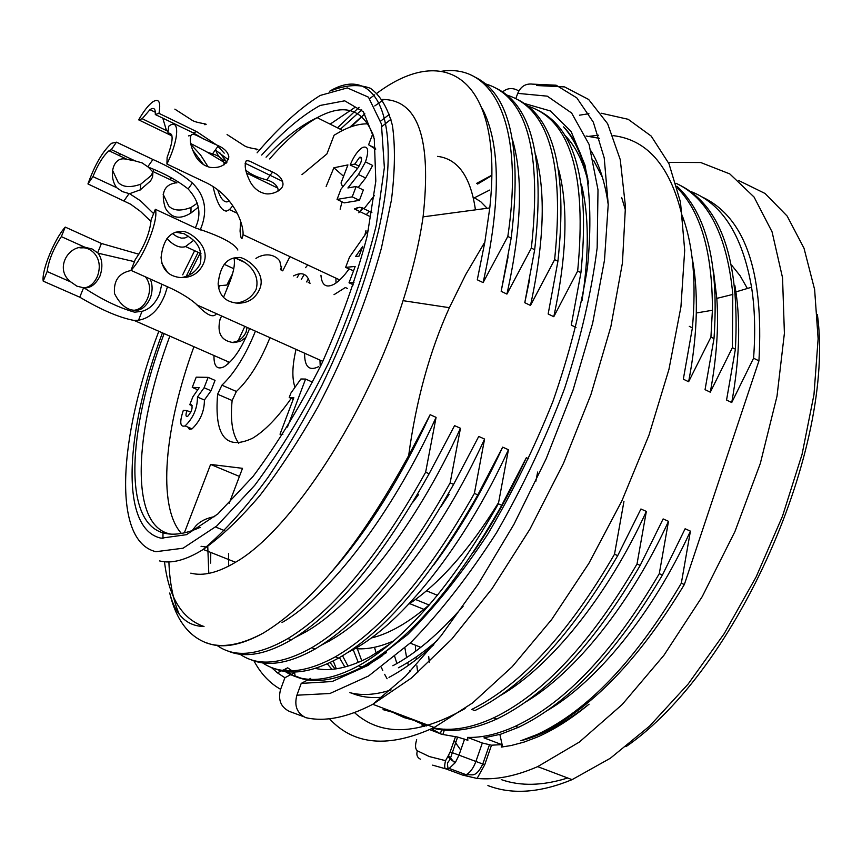 <?xml version="1.0" encoding="UTF-8"?>
<svg xmlns="http://www.w3.org/2000/svg" width="862" height="862" viewBox="0 0 862 862"><rect width="100%" height="100%" fill="white"/><g stroke="black" fill="none" stroke-linecap="round" stroke-linejoin="round"><path stroke-width="1.29" d="M366.199 214.649L369.442 211.449M285.063 671.444C303.833 683.738 328.379 681.842 358.7 665.744C405.646 639.238 452.194 585.266 498.365 503.807L501.759 505.283C455.308 586.871 408.717 640.778 361.986 667.005C333.422 682.025 309.857 684.525 291.281 674.504L283.824 669.709M623.959 501.404L614.509 554.234L617.731 555.624L640.929 508.989L646.338 511.414L637.018 563.996L640.197 565.386L663.137 518.924L668.492 521.327L659.29 573.672L662.436 575.029L685.118 528.762L690.419 531.132L681.325 583.229L684.342 584.544L758.937 360.855C763.98 271.013 744.725 216.233 701.162 196.547M689.298 326.353L692.391 327.883L683.329 379.183L688.63 381.737L710.934 337.074L713.995 338.594L705.051 389.656L710.299 392.188L732.366 347.688L735.394 349.196L726.558 400.033L731.741 402.532L753.571 358.204L758.937 360.855M529.645 279.234L524.786 302.702L530.486 305.45L554.632 259.624L557.919 261.251L548.157 313.983L553.792 316.699L577.669 271.034L580.923 272.651L571.28 325.136L576.01 327.42M524.786 302.702L534.677 249.732L531.348 248.094L506.921 294.093C521.424 228.818 523.353 177.626 512.696 140.495M508.106 256.801L501.167 291.313L506.921 294.093M501.167 291.313L511.177 238.095L507.815 236.436L483.108 282.607C500.984 202.193 500.736 144.223 482.364 108.72M282.003 622.558C329.952 594.931 391.941 514.054 436.086 417.359L430.138 414.697L408.674 455.556C416.098 400.518 429.664 351.222 449.382 307.68L465.642 274.698L484.864 242.006L477.289 279.794L483.108 282.607M436.086 417.359L425.634 472.236L429.136 473.755L454.576 425.634L460.47 428.263L450.147 482.871L453.606 484.379L478.744 436.441L484.573 439.049L474.391 493.398L477.817 494.885L502.665 447.141C482.17 491.566 459.22 530.798 433.812 564.836M347.957 652.405L352.547 649.98C402.285 623.668 464.963 544.892 508.429 449.727L502.665 447.141M508.429 449.727L498.365 503.807M501.759 505.283L526.326 457.722C510.606 491.868 492.999 523.32 473.529 552.079M528.74 458.81L526.326 457.722M535.798 481.384L537.672 472.031M330.06 662.522L335.038 668.998M331.956 669.332L327.269 663.815M349.897 692.671C362.029 695.817 375.767 694.891 391.111 689.902M398.416 667.781C410.926 661.251 423.888 652.157 437.293 640.466M625.521 210.425L621.653 197.452M593.649 160.504L602.463 177.4M564.664 135.108C575.644 146.087 583.617 162.315 588.574 183.789M582.022 300.612C589.242 253.568 589.015 214.746 581.333 184.145M473.992 76.621C509.905 93.204 522.297 147.036 511.177 238.095M507.815 236.436C524.915 122.512 492.784 63.303 441.613 71.266M349.746 127.264L364.852 113.784L351.265 126.714M495.316 87.859C531.962 104.873 545.086 158.834 534.677 249.732M531.348 248.094C542.079 150.925 526.811 96.188 485.543 83.894M516.424 99.001C553.813 116.435 567.638 170.514 557.919 261.251M554.632 259.624C564.61 162.886 548.685 108.041 506.878 95.068M537.338 110.034C575.439 127.867 589.964 182.076 580.923 272.651M577.669 271.034C586.903 174.727 570.353 119.753 527.997 106.145M682.715 216.89C693.156 245.67 696.377 282.671 692.391 327.883M676.907 186.203C706.786 213.614 719.156 264.418 713.995 338.594M710.934 337.074L712.4 310.083C712.497 252.458 700.817 211.75 677.36 187.927M678.275 184.403C721.031 204.79 740.07 259.721 735.394 349.196M732.366 347.688L732.786 294.147C727.065 235.24 708.165 198.292 676.099 183.315M164.491 561.776C168.672 596.698 181.473 618.151 202.915 626.124L204.025 626.458L202.958 626.469C186.289 625.704 175.201 614.552 169.706 593.024C175.999 619.476 188.358 636.145 206.783 643.03C222.191 648.343 241.037 645.013 263.309 633.064C240.67 645.584 221.814 648.86 206.74 642.88M179.21 614.143C173.1 599.995 169.652 582.583 168.898 561.916M429.136 473.755C382.491 557.014 336.546 612.376 291.313 639.863C266.002 654.495 244.97 658.256 228.225 651.122M216.998 645.39C234.507 657.975 258.234 655.637 288.188 638.386C333.497 610.608 379.312 555.225 425.634 472.236M453.606 484.379C407.026 567.088 360.844 621.976 315.072 649.021C289.481 663.395 268.125 666.962 250.993 659.732M210.64 563.091L210.781 552.445M240.035 654.258C257.975 666.606 281.96 664.376 311.99 647.567C357.827 620.22 403.879 565.321 450.147 482.871M477.817 494.885C431.28 577.077 384.872 631.469 338.615 658.083C312.766 672.22 291.065 675.603 273.534 668.244M262.651 662.9C281.077 675.194 305.267 673.2 335.221 656.898C381.801 629.863 428.188 575.363 474.391 493.398M396.973 713.434L383.051 709.641M429.718 729.629L442.034 734.349L457.593 737.053L467.872 740.296L467.527 737.398L482.321 743.001L491.512 745.199L501.781 744.628L483.97 737.861L500.897 734.144L518.687 727.226C568.737 703.252 616.653 652.512 662.436 575.029M467.527 737.398C482.224 737.84 498.279 734.079 515.681 726.116C565.731 702.411 613.593 651.597 659.29 573.672M617.731 555.624C571.581 634.744 523.956 686.4 474.865 710.59M418.458 721.548L404.343 717.68M393.977 712.917L404.267 717.658L415.506 720.438M471.665 709.48C521.101 684.891 568.715 633.139 614.509 554.234M640.197 565.386C594.155 643.989 546.357 695.192 496.803 719.016C472.624 730.028 451.311 733.066 432.853 728.142M415.15 720.966L426.367 725.966M433.424 727.862C451.171 731.558 471.374 728.164 494.023 717.701C543.631 693.587 591.289 642.352 637.018 563.996M404.924 648.105L406.616 657.555M407.683 662.512L408.362 665.378M409.773 670.744L410.021 671.627M337.462 127.813L359.088 107.287M369.755 98.57L374.679 94.863M377.071 93.15C445.826 41.829 503.882 78.356 489.778 207.957L484.864 242.006M162.972 531.38L162.972 538.545M190.804 573.144C203.087 576.366 217.989 572.734 235.509 562.272C290.666 530.992 367.632 413.48 403.05 300.666C412.693 270.582 419.374 242.653 423.08 216.858C431.711 138.728 418.156 99.583 382.405 99.442M354.594 107.642L330.124 124.15M408.674 455.556C359.928 544.719 311.473 603.885 263.309 633.064M501.781 744.628L501.242 747.095L511.209 745.511L524.074 742.085L537.349 737.032C554.029 729.791 571.28 718.833 589.08 704.157C564.998 723.089 542.252 735.275 520.82 740.738L537.36 734.693C588.897 711.516 637.891 661.466 684.342 584.544M491.512 745.199L484.735 764.734L477.095 778.451C495.434 780.175 515.627 776.231 537.672 766.63L579.372 742.053L622.181 704.534L663.891 655.336L702.207 596.655L734.963 531.498L760.327 463.433L777.007 396.197L784.398 333.303L782.545 277.779L772.072 231.867L754.045 197.021L729.78 173.909L700.741 162.53L668.373 162.379M501.264 779.614C520.648 786.37 542.791 785.821 567.681 777.987M625.984 746.664C737.193 670.302 835.612 446.602 817.391 314.522M428.716 656.575L429.276 662.221M454.091 740.673L460.75 750.08M487.903 785.573L489.81 786.273C513.386 794.732 540.797 792.523 572.066 779.647L610.361 758.237L649.592 726.095L688.135 684.062L724.231 633.602L756.189 576.807L782.502 516.176L802.026 454.5L813.987 394.527L818.124 338.82L814.622 289.524L804.009 248.245L787.146 216.05L765.047 193.476L738.82 180.589M415.376 645.175L415.678 651.219M416.077 657.07L416.281 659.538M416.885 665.766L417.725 672.705M448.488 755.521L453.768 761.836M731.59 265.108L740.092 275.732L747.376 288.479M408.588 604.316C439.308 583.843 469.294 549.945 498.548 502.621M489.594 190.082L473.475 198.282M413.017 502.04L418.663 494.422M487.159 208.281L480.673 201.633L473.216 197.107M192.14 530.593L195.803 526.003C200.135 521.251 206.46 518.116 214.757 516.586M206.46 547.025L201.051 546.303M753.571 358.204C755.532 331.913 754.843 308.154 751.502 286.927C742.322 234.884 721.796 202.969 689.923 191.181M477.095 778.451L462.894 775.164L446.02 768.926C444.436 768.602 444.275 765.844 445.546 760.672L447.992 756.319L450.169 759.25L455.351 762.558L449.188 768.441L446.02 768.926L432.638 765.144M421.874 725.05L424.201 726.547M520.82 740.738L537.123 734.51C587.593 710.87 635.66 660.443 681.325 583.229M431.571 728.756L440.848 734.004M394.624 656.219L396.886 663.524M525.852 701.883C575.342 672.468 630.909 603.346 668.492 521.327M499.863 734.456L502.643 746.934M546.454 711.042C596.784 681.971 652.943 613.335 690.419 531.132M430.138 414.697C400.808 477.839 368.408 529.721 332.926 570.353M382.89 100.175L374.819 105.918M340.318 129.246L361.717 109.84M374.507 647.287L376.177 653.234M381.327 667.35L382.771 670.539M384.646 674.321L387.092 678.76M500.294 695.623C550.581 666.52 607.527 596.364 646.338 511.414M356.523 646.489L361.792 660.863M358.28 662.404L353.161 649.636M342.537 655.799L348 666.132M344.875 667.026L339.434 657.62M463.077 606.331C438.661 634.184 415.247 653.989 392.846 665.733M372.61 660.669L386.445 652.653M389.926 644.086L370.035 656.747C349.067 667.888 330.792 671.767 315.19 668.406M300.913 678.135L295.063 675.927L294.653 672.597L287.682 667.824L285.128 669.084L291.281 674.504M228.538 553.469L228.699 566.108M321.698 644.981L329.252 640.983C378.461 614.089 440.881 534.828 484.573 439.049M207.764 546.433L208.787 573.381M295.17 637.492L305.687 631.932C354.444 604.294 416.508 524.839 460.47 428.263M731.741 402.532C739.251 360.661 740.641 323.81 735.911 291.97L734.844 285.43M710.299 392.188C716.634 357.924 718.811 326.676 716.818 298.446L713.661 272.457M688.63 381.737C693.296 357.385 695.86 334.488 696.291 313.035C696.701 292.369 695.268 273.696 691.992 257.005M553.792 316.699C566.851 255.443 568.457 206.341 558.608 169.394M362.643 207.85L358.829 212.785M530.486 305.45C544.127 242.47 545.883 192.334 535.765 155.074M390.982 119.236L381.963 126.466M380.702 121.079L389.505 114.258M415.538 599.489L429.244 605.038M239.431 476.427L210.597 464.435L242.513 468.325L229.184 503.354M425.052 609.811L409.665 603.605M184.349 532.845L210.597 464.435M305.062 717.389L305.698 717.637C296.981 713.251 294.05 705.762 296.894 695.203L301.226 683.404L310.686 678.394M588.272 181.763C583.262 158.069 575.04 139.773 563.597 126.886C574.943 138.383 583.003 155.656 587.798 178.714M294.653 672.597L291.615 674.203M290.806 674.623L284.902 677.737L277.381 672.813L271.39 667.468M303.575 716.656L289.298 711.365C280.71 707.045 277.823 699.696 280.624 689.32L284.902 677.737M586.128 136.024L599.478 138.351M351.384 693.026C360.607 696.938 370.951 698.328 382.405 697.196M591.224 151.13C599.456 164.857 605.124 182.722 608.227 204.736M433.845 644.69C418.285 658.891 403.33 669.785 388.999 677.36M524.408 103.483L550.409 110.972L571.107 131.487L584.986 165.116C590.524 193.81 591.343 228.064 587.442 267.856C580.665 310.148 569.168 354.627 552.973 401.304C534.332 447.992 512.545 492.364 487.601 534.44C461.526 573.876 434.847 607.279 407.543 634.658L368.182 665.335L332.193 681.519L301.226 683.404M382.814 655.389C367.999 665.572 354.088 672.511 341.083 676.207M518.838 90.952L516.327 89.67C511.285 87.698 506.716 88.441 502.632 91.922M532.684 84.153C525.745 83.312 520.756 86.383 517.728 93.365L515.778 98.667M336.32 668.815L333.249 660.949M327.819 641.781L327.646 640.983M235.994 303.112C245.196 301.937 251.898 297.379 256.111 289.438C261.197 271.045 242.944 258.74 233.634 258.104L233.16 258.072M181.376 277.618C189.974 276.055 196.256 271.476 200.2 263.858C202.365 253.126 199.488 244.733 191.59 238.699M234.022 258.147C235.391 264.548 233.225 274.364 227.514 287.596L223.495 297.39M203.572 263.449C199.111 273.168 191.515 277.887 180.794 277.607C168.715 276.433 162.131 269.752 161.065 257.544C163.101 239.776 170.105 231.102 182.065 231.533C187.065 229.895 211.578 245.314 203.572 263.449M175.622 232.201L184.199 233.721L191.601 238.655M237.869 250.034C234.626 243.461 220.489 236.091 195.469 227.945L155.332 209.294L151.033 220.058C149.966 232.481 144.73 245.616 135.312 259.473L130.97 270.356L171.56 288.598C182.496 293.92 190.922 299.276 196.838 304.663C206.869 315.266 213.41 318.261 216.448 313.671M226.803 289.082L229.734 281.766M155.332 209.294C158.942 219.638 144.04 257.102 130.97 270.356M259.667 289.136C255.367 298.618 248.04 303.305 237.675 303.176C225.596 302.153 219.077 295.698 218.129 283.824C219.993 266.304 226.684 257.555 238.203 257.609C242.621 255.648 267.511 270.819 259.667 289.136M206.923 152.014L223.754 162.099M223.948 164.954L224.12 163.532C223.193 159.093 219.314 155.882 212.483 153.889L206.902 152.046M277.855 191.396L278.103 189.5C277.036 185.071 273.254 181.871 266.746 179.889C257.479 177.507 250.443 174.232 245.659 170.083M228.85 157.003C226.566 164.879 220.403 168.349 210.35 167.4C204.38 166.032 199.553 162.476 195.9 156.733C190.47 146.68 188.993 139.245 191.461 134.45C195.846 133.836 196.245 136.024 218.334 145.732C224.702 148.641 228.204 152.391 228.85 157.003M190.588 143.469L206.923 151.938M166.916 164.028C179.221 139.353 179.964 117.232 168.672 126.294L167.896 133.211C173.758 132.392 173.499 140.42 167.131 157.283L166.916 164.028L206.417 182.798C234.712 196.73 243.774 225.047 243.041 234.647C241.942 240.918 240.951 239.744 240.067 231.124L240.627 221.286M228.376 159.739L215.317 149.977M167.896 133.211L171.818 135.097M282.898 183.1C284.212 190.448 271.271 195.265 264.925 193.594C259.009 192.161 254.279 188.552 250.734 182.766C245.487 172.691 243.989 165.385 246.241 160.838C250.228 160.267 250.767 162.379 272.564 172.012C278.695 174.878 282.133 178.574 282.898 183.1M190.782 144.342L200.512 154.901L208.141 166.84M217.698 189.662C220.284 197.894 223.398 201.977 227.018 201.913L229.001 200.878M195.814 134.235L194.532 134.558M190.61 135.463L188.498 135.884M226.857 162.401L219.961 152.94M203.766 139.062L193.163 132.823L155.3 114.527L158.985 113.353L196.762 131.681L216.071 144.611M226.081 161.129C221.028 159.545 217.601 155.925 215.769 150.257M204.725 124.688C210.619 124.02 197.021 123.331 192.345 120.411L174.857 109.14M172.012 135.916L138.663 119.85L142.187 118.719L167.961 131.326M166.431 130.41L162.789 118.159M217.935 146.335L224.217 153.145M232.794 205.781L229.432 209.681L226.383 211.104C221.103 210.716 216.642 202.484 213.022 186.429M203.604 164.707L192.495 149.859M155.3 114.527C155.634 108.677 153.845 107.06 149.966 109.668L142.187 118.719M138.663 119.85C143.706 111.144 148.361 105.186 152.606 101.964C158.856 97.977 160.989 101.77 158.985 113.353M256.24 149.805C262.414 149.288 249.053 148.738 244.528 145.84L227.072 134.569M129.419 193.594L140.441 200.771L153.608 213.604M172.411 233.591L176.99 236.662L181.44 238.138L184.931 237.944L188.67 236.166M195.34 227.88C201.859 214.282 199.456 201.309 188.131 188.94C177.529 180.557 164.243 173.284 148.275 167.12L152.358 171.43L152.897 173.165L152.552 177.098L150.602 180.858L140.312 189.834L129.408 193.756M280.441 269.784L281.648 266.455M198.346 207.182L190.901 213.054C179.835 219.896 171.344 218.291 165.418 208.227C160.623 193.347 163.995 184.888 175.546 182.873L176.947 182.884M112.491 170.245L118.116 182.27C122.587 187.226 130.097 187.884 140.646 184.252L150.807 175.891L152.746 172.519M153.113 171.603L153.598 169.555M121.003 154.233L118.751 155.365M150.99 221.459L140.538 211.459L130.647 204.219L87.946 183.94L92.934 176.613L116.607 187.636L122.339 191.579L129.365 193.681M116.607 187.636C108.429 176.354 112.653 156.895 125.044 158.985L135.129 160.903L111.338 149.654L116.445 142.165L152.908 159.481C169.146 166.592 182.313 174.436 192.398 183.013C205.49 195.965 208.076 211.643 200.167 230.035M148.275 167.12L142.198 162.94L135.129 160.903M193.508 240.433L185.362 246.651C179.759 248.278 173.607 245.573 166.905 238.548M111.338 149.654L109 150.764C103.44 155.505 98.085 164.125 92.934 176.613M87.946 183.94C94.798 164.825 102.675 151.27 111.586 143.275L116.445 142.165M255.917 258.406L258.503 256.919C272.187 250.842 279.751 260.087 279.913 261.682L281.863 270.452M172.077 178.1L169.491 179.328M163.112 194.187L168.683 205.943C173.284 210.802 180.729 211.319 191.03 207.473L197.398 203.152M244.83 326.396L238.192 340.576M231.404 342.44C237.944 342.02 242.825 338.615 246.047 332.236L247.082 327.409M83.894 287.746C102.201 299.739 119.107 307.885 134.601 312.184L141.939 311.354C149.676 309.286 155.591 303.37 159.696 293.608L161.765 284.191M134.44 261.66L98.128 253.191C102.362 259.279 102.998 266.864 100.035 275.926C95.887 284.234 90.629 288.21 84.271 287.876L83.926 287.854M150.236 279.008C152.703 284.826 152.703 291.248 150.247 298.295C146.174 306.592 141.174 310.589 135.259 310.309C127.08 310.266 120.174 304.695 114.527 293.608C113.407 280.57 118.978 272.866 131.229 270.463M84.25 287.908C89.95 287.068 94.357 283.178 97.46 276.239C104.27 257.264 90.057 246.834 82.138 247.857L79.897 247.847M167.476 286.755L165.008 294.459C159.017 309.706 150.182 318.293 138.513 320.211L134.203 320.459C119.721 317.809 101.576 310.061 79.778 297.196L43.219 281.141L47.141 271.519L70.986 282.046L76.923 286.173L83.851 287.854M70.986 282.046C54.284 269.784 67.548 244.84 85.036 247.297L61.342 236.63L65.232 227.094L101.425 243.472L138.868 254.225M98.128 253.18L92.105 248.978L85.036 247.297M161.873 263.427L167.67 272.618M61.342 236.63C53.401 248.741 48.671 260.367 47.141 271.519M43.219 281.141C41.344 271.045 54.392 239.076 65.232 227.094M245.961 337.365L240.433 341.32L233.677 342.623C221.308 341.007 216.782 333.174 220.101 319.123L221.631 315.998M134.256 310.255C139.978 309.512 144.396 305.601 147.51 298.521C150.818 290.192 150.139 282.973 145.452 276.864M238.774 443.283C232.384 434.642 230.165 420.387 232.126 400.507L236.403 391.467C249.172 379.442 260.356 361.512 269.957 337.667M308.197 282.671L309.63 281.96M356.954 207.764L356.512 209.962M335.986 283.016L335.943 278.167M299.286 273.814L297.142 277.542M228.107 363.872L228.139 361.738M320.19 365.671L319.964 360.1M208.119 377.362L196.213 377.157L192.248 387.394L199.241 387.598L192.851 396.843L189.791 404.709L191.45 404.795C192.948 407.823 191.676 411.691 187.614 416.411C185.707 416.96 185.492 415.021 186.957 410.581L183.326 410.366C179.415 422.208 180.007 427.401 185.093 425.925C193.347 417.876 197.463 408.254 197.463 397.037L204.1 387.749L208.119 377.362L215.037 380.379L211.039 390.745L204.402 400.011C204.445 411.228 200.329 420.839 192.054 428.867L189.381 429.308L187.873 427.099M192.248 387.394L197.743 389.764M189.791 404.709L192.269 405.765M186.957 410.581L190.771 412.208M197.463 397.037L204.402 400.011M204.1 387.749L211.039 390.745M233.408 270.409L232.88 272.349M231.124 277.887L230.477 277.952L228.398 285.074M362.751 246.349L359.066 256.111L355.607 256.488L362.751 246.349M368.559 229.809L349.498 257.156L345.63 267.382L355.176 266.433L349.024 282.779L353.97 282.37M349.024 282.779L353.431 284.848M345.63 267.382L353.528 270.83M287.466 427.056L305.579 379.064L312.626 382.189M305.579 379.064L300.892 378.989L290.871 393.126L289.212 397.511L293.823 397.694L280.021 434.2L282.855 434.426M293.22 399.268L289.212 397.511M356.157 186.472L347.903 187.959L358.495 174.501L365.488 161.905C369.162 150.43 368.182 145.624 362.546 147.467C357.838 150.527 353.711 156.378 350.166 165.019L354.821 164.071L359.583 157.315C361.76 156.604 362.137 158.457 360.715 162.875L357.913 167.939L340.943 189.209L337.053 199.434L352.213 196.848L356.157 186.472L363.333 189.985L359.411 200.35L344.153 202.882L337.053 199.434M358.495 174.501L365.639 178.025L358.183 187.463M365.488 161.905L372.632 165.45L365.639 178.025M350.166 165.019L357.514 168.456M359.077 166.172L354.821 164.071M352.213 196.848L359.411 200.35M334.025 294.664L345.371 287.509L347.461 288.49M343.593 176.301L333.874 167.778L326.148 186.44M342.699 187.011L341.029 183.013L347.936 164.911L333.874 167.778M342.031 201.848L340.145 209.186M249.571 328.53C242.168 347.537 233.742 360.241 224.303 366.652C217.159 370.132 213.722 366.425 213.991 355.521M289.923 256.639L282.714 270.851M255.421 331.148C245.767 355.058 234.593 373.063 221.911 385.174L217.612 394.246C214.207 436.021 225.855 450.697 252.555 438.241C264.709 430.978 277.596 417.693 291.194 398.384M310.008 283.512C307.648 273.954 302.174 271.411 293.576 275.894M294.998 387.297L294.933 387.103C291.862 378.181 292.229 365.607 296.054 349.369M367.912 123.88C359.691 123.632 350.672 126.111 340.856 131.315L334.09 135.237L326.903 153.953L301.959 174.663M232.341 274.191L226.825 285.053L219.702 285.699L218.571 288.037M375.692 149.234L368.613 144.762L372.793 133.772M371.533 146.228L375.595 148.264M181.397 533.438C156.873 506.274 164.459 427.293 193.928 346.707M365.951 230.585L364.852 235.132M349.024 268.976C343.787 276.411 338.766 281.518 333.971 284.288C326.084 288.242 321.741 285.225 320.955 275.237M369.27 216.146L354.368 208.916L359.81 207.236L363.99 208.798L374.431 195.469M318.649 366.652C309.178 371.306 304.491 366.824 304.598 353.204M371.899 212.645L363.99 208.798M363.139 208.141L359.907 211.599M309.48 281.475L309.038 282.24M442.809 734.553L444.717 729.133M464.596 739.068L458.983 755.144L475.899 761.469L482.321 743.001M355.004 648.59C366.609 649.722 379.539 647.136 393.772 640.832M490.801 176.139L477.623 184.048M476.47 183.466L490.801 175.751M429.739 604.456C408.61 622.655 389.074 633.839 371.145 638.02M440.935 506.727L449.102 494.26M301.28 279.46L304.211 274.428M437.573 156.367C458.024 158.91 470.641 176.732 475.436 209.854M169.825 336.115C133.869 432.368 129.483 525.551 169.976 533.944L170.978 534.138M373.925 137.058C363.635 109.075 344.725 102.61 317.194 117.674C302.088 126.164 286.249 139.924 269.666 158.942M261.692 155.063C282.111 132.263 301.592 115.734 320.147 105.455L344.692 100.811L363.387 111.801L374.28 138.901L375.821 181.149L367.212 235.897C356.437 277.338 341.266 319.985 321.666 363.85C300.192 406.476 277.284 444.049 252.954 476.567L217.86 513.946L186.461 534.688L161.108 538.19C119.592 529.203 124.925 432.282 162.412 332.861M186.246 276.26L198.141 252.329M158.813 331.277C118.514 436.797 111.823 541.217 155.903 551.702L183.056 548.21L216.858 525.906L254.721 485.36C280.98 449.996 305.601 409.191 328.573 362.945C349.412 315.47 365.305 269.623 376.252 225.391L384.366 167.605L381.413 123.966L368.451 97.158L347.311 87.913L320.211 95.445C299.965 108.073 278.932 127.199 257.102 152.833M194.618 250.713L182.69 274.816M331.967 90.402C346.459 84.81 359.282 84.12 370.455 88.312C380.401 95.488 387.728 107.858 392.415 125.421C395.356 145.883 395.044 170.719 391.456 199.941L381.424 248.073C366.803 301.01 345.651 353.937 317.97 406.832C299.157 440.105 279.741 469.736 259.721 495.725C239.873 518.956 221.038 536.864 203.216 549.45C186.009 560.149 171.463 563.985 159.589 560.925M441.937 729.101L440.267 733.831M420.387 759.174C417.176 757.547 416.163 754.756 417.348 750.802C415.193 748.938 414.967 745.242 416.68 739.725L416.669 739.747M417.348 750.802L429.33 756.556L445.546 760.672M447.992 756.319L450.169 751.879L458.983 755.144L455.351 762.558M462.894 775.164L466.094 774.701C470.113 772.654 473.378 768.236 475.899 761.469L484.735 764.734M450.169 751.879L455.481 736.719M579.501 115.196L588.929 113.698M601.159 113.202L628.161 119.29L651.166 136.056L668.987 163.748L680.495 202.128L684.697 250.336L680.937 306.818L668.955 369.345L649 435.094L621.879 500.865L588.875 563.36L551.691 619.487L512.233 666.671L472.451 703.036L434.168 727.496C388.902 748.27 354.002 745.361 329.467 718.757M536.606 85.532L564.545 86.9L588.649 99.464L607.624 123.719L620.252 159.621L625.456 206.503L622.439 262.888L610.878 326.547L590.966 394.494L563.522 463.26L529.914 529.193L491.965 588.8L451.753 639.141L411.389 678.06L372.804 704.297C347.149 717.593 324.78 722.044 305.698 717.637M280.624 689.32C269.677 683.157 260.787 673.675 253.956 660.863M517.728 93.365L547.262 96.156L571.625 113.019L589.08 144.407L598.002 189.866L597.161 247.825C591.58 291.841 580.697 338.809 564.502 388.73C545.495 438.963 522.803 487.019 496.437 532.899C468.702 576.01 440.17 612.548 410.818 642.535L368.516 676.034L329.92 693.501L296.894 695.203M589.199 136.304L598.476 135.237M613.087 135.625C648.343 139.773 671.67 167.939 683.081 220.144M465.157 708.51C418.135 735.297 381.23 736.665 354.454 712.594M196.762 131.681L192.959 132.748M152.908 159.481L147.779 166.808M129.106 193.551L124.117 200.695M101.425 243.472L97.632 252.878M83.582 287.736L79.778 297.196M221.911 385.174L236.403 391.467M217.612 394.246L232.126 400.507M358.689 665.83L361.965 667.091M287.994 638.58L291.388 639.895M311.796 647.761L315.158 649.054M335.35 656.844L338.68 658.126M515.519 726.278L518.579 727.453M471.816 709.426L474.951 710.644M493.775 717.895L496.878 719.091M403.05 300.666L449.382 307.68M423.08 216.858L489.767 207.936M410.571 643.278L420.796 647.319M426.367 649.517L427.8 650.088M357.655 207.548L356.803 208.561M308.391 278.76L306.592 281.928M215.575 527.016L224.67 530.69M266.056 157.186C283.555 138.545 300.601 125.378 317.194 117.674L342.623 130.399M200.156 527.372C187.205 533.212 175.945 535.302 166.398 533.61C122.124 526.262 127.404 431.323 164.103 333.605M189.09 275.043L200.146 253.256M329.747 91.178C375.746 63.551 404.493 118.148 378.181 231.943C365.811 281.712 347.084 332.818 321.979 385.271C304.792 418.706 286.874 449.317 268.244 477.106C246.672 506.91 224.993 531.024 203.227 549.439L235.509 562.272M537.672 766.63L572.066 779.647M489.39 744.973L482.785 764.023C479.337 771.231 475.867 774.841 472.344 774.852L466.094 774.701L449.188 768.441C448.057 769.227 447.518 767.363 447.572 762.859L450.179 759.26M457.56 737.172L450.126 759.207M351.728 649.883L352.493 650.185M328.056 640.692L329.209 641.145M304.146 631.415L305.698 632.008M735.943 291.895L751.621 287.208M716.99 298.338L732.862 294.416M696.399 312.971L712.421 310.255M283.048 670.086L277.381 672.813M532.77 84.142L556.141 85.209L576.807 97.88L593.325 122.167L604.219 157.897L608.227 204.38L604.488 260.195L592.657 323.175L572.95 390.421L546.239 458.606L514 524.236L478.216 584.113L441.236 635.542L405.485 676.282L372.804 704.297L434.168 727.496M236.619 258.665L244.463 262.296M182.044 231.533L177.787 232.234M196.784 304.846L322.83 361.383M238.171 257.598L233.634 258.158M224.314 162.358L226.113 163.22M246.467 173.014L277.876 188.142M218.377 145.71L212.537 153.867M243.03 234.69L339.736 279.945M245.056 163.22L282.607 181.376M307.691 264.946L305.568 267.683M272.607 172.001L266.746 179.889M149.966 109.668L155.354 112.275M229.507 209.628L237.169 213.237M152.412 171.269L176.958 182.863M140.646 184.242L140.377 189.942M188.142 188.929L192.388 183.013M109 150.764L126.132 158.856M185.599 246.564L200.975 253.633M224.152 264.289L233.796 268.718M191.019 207.473L190.933 213.043M82.138 247.857L85.457 247.319M138.523 320.211L142.014 311.397M134.192 320.459L229.669 362.406M232.158 342.537L233.677 342.494M185.093 425.925L192.054 428.867M361.544 158.285L359.583 157.315M426.496 590.826L437.443 595.297"/></g></svg>
